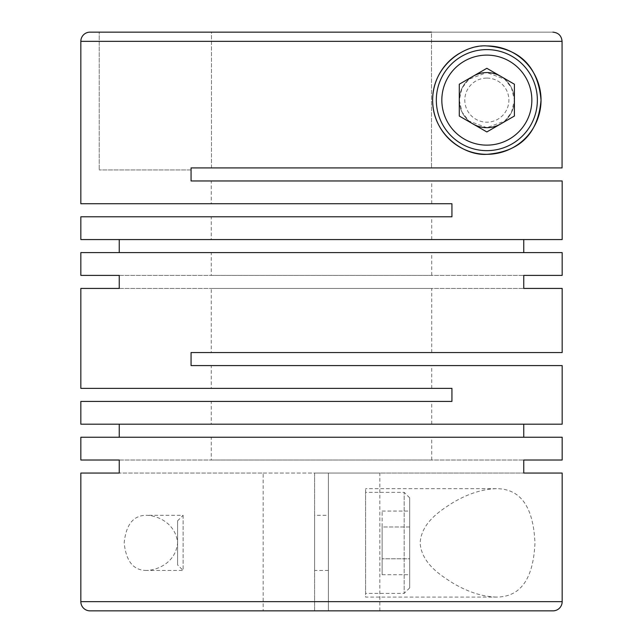<?xml version="1.0" encoding="UTF-8"?>
<svg xmlns="http://www.w3.org/2000/svg" width="643" height="643" viewBox="0 0 643 643"><rect width="100%" height="100%" fill="white"/><g stroke="black" fill="none" stroke-linecap="round" stroke-linejoin="round"><path stroke-width="0.48" stroke-dasharray="3.21 2.41" d="M211.274 203.743L431.726 203.743L211.274 203.743L211.274 180.956L431.726 180.956L211.274 180.956M431.726 203.743L431.726 180.956M211.274 239.566L431.726 239.566L211.274 239.566L211.274 216.779L431.726 216.779L211.274 216.779M431.726 239.566L431.726 216.779M211.274 275.389L431.726 275.389L211.274 275.389L211.274 252.611L431.726 252.611L211.274 252.611M431.726 275.389L431.726 252.611M211.274 352.549L431.726 352.549L211.274 352.549L211.274 288.434L431.726 288.434L211.274 288.434M431.726 352.549L431.726 288.434M211.274 388.372L431.726 388.372L211.274 388.372L211.274 365.594L431.726 365.594L211.274 365.594M431.726 388.372L431.726 365.594M211.274 424.195L431.726 424.195L211.274 424.195L211.274 401.417L431.726 401.417L211.274 401.417M431.726 424.195L431.726 401.417M211.274 460.018L431.726 460.018L211.274 460.018L211.274 437.24L431.726 437.24L211.274 437.24M431.726 460.018L431.726 437.24M486.839 127.684L468.868 121.013L461.987 112.027L459.287 100.075L461.995 88.204L468.876 79.234L486.839 72.571A27.561 27.561 0 0 1 514.4 100.123A27.561 27.561 0 0 1 486.839 127.684A27.561 27.561 0 0 1 459.287 100.123A27.561 27.561 0 0 1 486.839 72.571A27.561 27.561 0 0 0 459.287 100.123A27.561 27.561 0 0 0 486.839 127.684A27.561 27.561 0 0 0 514.4 100.123A27.561 27.561 0 0 0 486.839 72.571L504.771 79.202L511.426 87.673L514.4 100.123L511.426 112.573L504.771 121.053L486.839 127.684M562.167 601.663L328.388 601.663L328.388 473.063L523.756 473.063L328.388 473.063L328.388 610.85L314.612 610.85L314.612 473.063L314.612 601.663L80.833 601.663M496.38 597.074C482.789 596.712 468.538 592.203 453.62 583.547C440.222 575.115 421.76 563.477 420.104 542.997C421.535 522.494 440.069 510.735 453.476 502.279C468.409 493.599 482.708 489.066 496.38 488.68C520.541 488.72 533.409 506.837 534.96 543.014C533.336 579.038 520.468 597.058 496.38 597.074L365.594 597.074L365.594 488.68L365.594 597.074M119.244 460.018L523.756 460.018L119.244 460.018M80.833 437.24L562.167 437.24M80.833 424.195L562.167 424.195M80.833 401.417L451.941 401.417L451.941 388.372L80.833 388.372M119.244 288.434L523.756 288.434L119.244 288.434M562.167 365.594L191.059 365.594L191.059 352.549L562.167 352.549M146.62 570.429C133.511 570.55 126.028 561.339 124.179 542.805C126.092 524.35 133.575 515.188 146.62 515.316C157.945 515.533 175.78 523.531 177.589 542.861C175.82 562.207 157.945 570.228 146.62 570.429L183.102 570.429L183.102 515.316L146.62 515.316M263.172 610.85L314.612 610.85L263.172 610.85L263.172 473.063L119.244 473.063L328.388 473.063L328.388 610.85L328.388 473.063L314.612 473.063L314.612 610.85L90.02 610.85M183.102 515.316L183.102 570.429L177.589 564.924L177.589 520.83L183.102 515.316M562.07 41.337C561.516 35.751 558.454 32.697 552.876 32.15L99.207 32.15L99.207 169.937L99.207 32.15L431.509 32.15L211.491 32.15L211.491 167.911L562.07 167.911L191.059 167.911L191.059 169.937L99.207 169.937L191.059 169.937L191.059 167.911L562.07 167.911L562.07 41.337L80.833 41.337M263.172 473.063L314.612 473.063L314.612 601.663M496.38 488.68L365.594 488.68M409.679 587.887L409.679 497.867L409.679 587.887L404.174 593.401L404.174 492.353L365.594 492.353L365.594 593.401L365.594 492.353M409.679 497.867L404.174 492.353L404.174 593.401L365.594 593.401M328.388 515.316L328.388 570.429L328.388 515.316L314.612 515.316L314.612 570.429L314.612 515.316M328.388 570.429L314.612 570.429M459.737 53.192A54.197 54.197 0 0 1 486.839 45.926M486.839 78.076A22.047 22.047 0 0 1 508.886 100.123A22.047 22.047 0 0 1 486.839 122.17A22.047 22.047 0 0 1 464.801 100.123A22.047 22.047 0 0 1 486.839 78.076M486.839 49.599A50.524 50.524 0 0 1 537.363 100.123A50.524 50.524 0 0 1 486.839 150.647A50.524 50.524 0 0 1 436.324 100.123A50.524 50.524 0 0 1 486.839 49.599M500.624 76.26A27.561 27.561 0 0 1 500.624 123.986M191.059 180.956L562.167 180.956M80.833 203.743L451.941 203.743L451.941 216.779L80.833 216.779M562.167 252.611L80.833 252.611M562.167 239.566L80.833 239.566M119.244 275.389L523.756 275.389L119.244 275.389M459.287 84.217L459.287 116.037L486.839 131.944L514.4 116.037L514.4 84.217L486.839 68.303L459.287 84.217M473.063 123.986A27.561 27.561 0 0 1 473.063 76.26M382.127 526.963L382.127 574.697L382.127 511.056L382.127 526.963L409.679 526.963L409.679 511.056L409.679 574.697L409.679 558.783L382.127 558.783L409.679 558.783L409.679 526.963L382.127 526.963M382.127 511.056L409.679 511.056M382.127 574.697L409.679 574.697M177.589 520.83L177.589 564.924M328.388 601.663L328.388 610.85L552.98 610.85M328.388 473.063L379.828 473.063L328.388 473.063M552.876 32.15L431.509 32.15L431.509 167.911L431.509 32.15M211.491 167.911L211.491 32.15M379.828 610.85L379.828 473.063"/><path stroke-width="0.96" d="M119.244 460.018L80.833 460.018L119.244 460.018L119.244 473.063L80.833 473.063L80.833 601.663A9.187 9.187 0 0 0 90.02 610.85L552.98 610.85A9.187 9.187 0 0 0 562.167 601.663L562.167 473.063L523.756 473.063L562.167 473.063M523.756 460.018L562.167 460.018L523.756 460.018L523.756 473.063M562.167 460.018L562.167 437.24L80.833 437.24L80.833 460.018M562.167 288.434L523.756 288.434L562.167 288.434L562.167 352.549L191.059 352.549L191.059 365.594L562.167 365.594L562.167 424.195L80.833 424.195L80.833 401.417L451.941 401.417L451.941 388.372L80.833 388.372L80.833 288.434L119.244 288.434L80.833 288.434M523.756 275.389L562.167 275.389L523.756 275.389L523.756 288.434M562.167 275.389L562.167 252.611L80.833 252.611L80.833 275.389L119.244 275.389L80.833 275.389M119.244 275.389L119.244 288.434M119.244 424.195L119.244 437.24M523.756 424.195L523.756 437.24M486.839 45.926C464.278 44.142 432.241 66.036 432.651 100.284C432.474 134.54 464.431 156.04 486.839 154.32C514.151 152.198 537.532 139.226 541.036 100.228C537.693 61.181 514.167 48 486.839 45.926A54.197 54.197 0 0 1 541.036 100.123A54.197 54.197 0 0 1 434.491 114.157A54.197 54.197 0 0 1 459.737 53.192M80.833 41.337L562.07 41.337L562.07 167.911L191.059 167.911L191.059 180.956L562.167 180.956L562.167 239.566L80.833 239.566L80.833 216.779L451.941 216.779L451.941 203.743L80.833 203.743L80.833 41.337A9.187 9.187 0 0 1 90.02 32.15L431.509 32.15M80.833 473.063L119.244 473.063M211.491 32.15L90.02 32.15M486.839 49.599A50.524 50.524 0 0 1 537.363 100.123A50.524 50.524 0 0 1 486.839 150.647A50.524 50.524 0 0 1 436.324 100.123A50.524 50.524 0 0 1 486.839 49.599M486.839 55.113A45.01 45.01 0 0 1 531.849 100.123A45.01 45.01 0 0 1 486.839 145.133A45.01 45.01 0 0 1 441.829 100.123A45.01 45.01 0 0 1 486.839 55.113M473.063 76.26A27.561 27.561 0 0 1 500.624 76.26M500.624 123.986A27.561 27.561 0 0 1 473.063 123.986M211.491 167.911L191.059 167.911L191.059 180.956M523.756 239.566L523.756 252.611M119.244 239.566L119.244 252.611M486.839 68.303L459.287 84.217L459.287 116.037L486.839 131.944L514.4 116.037L514.4 84.217L486.839 68.303M562.07 41.337C561.524 35.759 558.462 32.697 552.876 32.15M80.833 601.663L562.167 601.663"/></g></svg>
